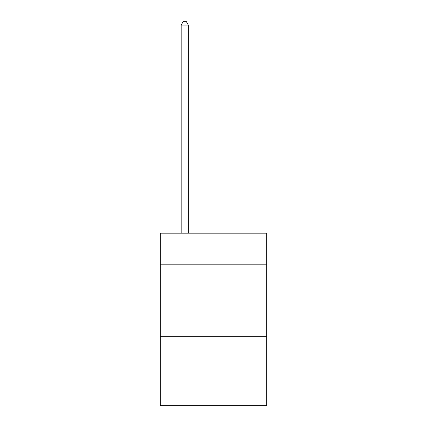<?xml version="1.0" encoding="UTF-8"?>
<svg xmlns="http://www.w3.org/2000/svg" width="427" height="427" viewBox="0 0 427 427"><rect width="100%" height="100%" fill="white"/><g stroke="black" fill="none" stroke-linecap="round" stroke-linejoin="round"><path stroke-width="0.64" d="M266.678 264.809L266.678 233.19L160.322 233.19L160.322 264.809L266.678 264.809L266.678 405.65L160.322 405.65L160.322 264.809M266.678 336.668L160.322 336.668M188.35 233.19L188.35 25.086L181.165 25.086L181.165 233.19M181.165 25.086L183.322 21.35L186.193 21.35L188.35 25.086"/></g></svg>
